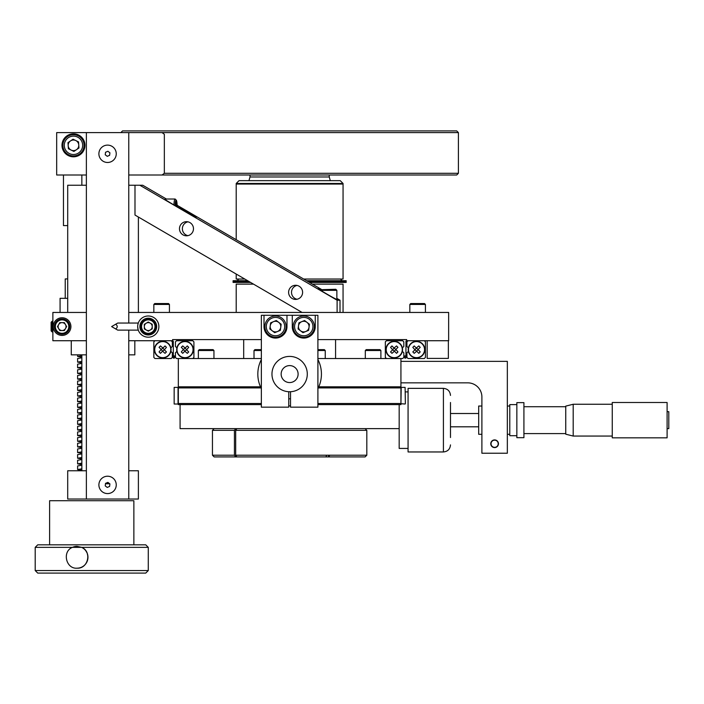 <?xml version="1.0" encoding="UTF-8"?>
<svg xmlns="http://www.w3.org/2000/svg" width="704" height="704" viewBox="0 0 704 704"><rect width="100%" height="100%" fill="white"/><g stroke="black" fill="none" stroke-linecap="round" stroke-linejoin="round"><path stroke-width="1.06" d="M399.177 404.606L399.177 448.43L408.074 448.43M448.369 340.727L448.369 358.398L427.161 358.398L427.161 340.727M309.294 325.292A5.685 5.685 0 0 0 308.598 323.602L309.294 325.292M305.413 321.147A5.685 5.685 0 0 0 303.591 320.91L305.413 321.147M299.878 322.45A5.685 5.685 0 0 0 298.76 323.902L299.878 322.45M70.91 326.586A8.835 8.835 0 0 0 62.075 317.759A8.835 8.835 0 0 0 53.24 326.586A8.835 8.835 0 0 0 62.075 335.421A8.835 8.835 0 0 0 70.91 326.586M317.9 339.592L406.666 339.592L406.666 340.727L448.65 340.727L448.65 312.453L128.77 312.453M86.372 340.727L52.87 340.727L52.87 312.453L86.372 312.453M261.36 339.592L172.594 339.592L172.594 340.727L128.77 340.727M302.122 332.033A5.685 5.685 0 0 0 303.934 332.27L302.122 332.033M307.648 330.73A5.685 5.685 0 0 0 308.766 329.278L307.648 330.73M269.958 327.888A5.685 5.685 0 0 0 270.662 329.578L269.958 327.879M273.847 332.033A5.685 5.685 0 0 0 275.669 332.27L273.847 332.024M279.382 330.73A5.685 5.685 0 0 0 280.5 329.278L279.382 330.73M281.028 325.292A5.685 5.685 0 0 0 280.324 323.602L281.028 325.292M277.138 321.147A5.685 5.685 0 0 0 275.326 320.91L277.138 321.147M271.603 322.45A5.685 5.685 0 0 0 270.494 323.902L271.603 322.45M399.177 428.639L180.083 428.639L180.083 404.606M402.38 351.349L403.823 352.792L403.823 357.421L402.706 358.53L400.928 358.53L400.928 386.804L318.78 386.804M260.48 386.804L178.332 386.804L178.332 358.53L261.36 358.53M400.928 358.53L317.9 358.53M260.99 387.913L178.332 387.913L178.332 404.606L261.36 404.606M400.928 386.804L400.928 403.498L317.9 403.498M261.36 403.498L178.332 403.498M400.928 387.913L318.27 387.913M178.332 386.804L178.332 387.913M400.928 403.498L400.928 404.606L317.9 404.606M174.161 404.017L174.161 387.394L174.161 404.017L178.05 404.017L178.05 387.394L174.161 387.394M405.099 387.394L405.381 403.735L405.099 387.394L401.21 387.394L400.928 403.735L405.099 404.017M176.88 351.349L175.437 352.792L175.437 357.421L176.546 358.53L178.332 358.53M192.799 358.53L193.908 357.421L193.908 341.836L192.799 340.727L176.546 340.727L175.437 341.836L175.437 346.465L176.88 347.908M154.959 340.727L153.842 341.836L153.842 357.421L154.959 358.53L171.204 358.53L172.322 357.421L172.322 352.792L170.878 351.349M170.878 347.908L172.322 346.465L172.322 341.836L171.204 340.727M168.423 343.948A8.026 8.026 0 0 0 157.071 343.948A8.026 8.026 0 0 0 157.071 355.309A8.026 8.026 0 0 0 168.423 355.309A8.026 8.026 0 0 0 168.423 343.948M156.869 355.502A8.307 8.307 0 0 1 156.869 343.754A8.307 8.307 0 0 1 168.626 343.754A8.307 8.307 0 0 1 168.626 355.502A8.307 8.307 0 0 1 156.869 355.502M159.051 347.327L161.146 349.43L159.051 351.93L160.45 353.329L162.545 351.226L165.044 353.329L166.443 351.93L164.349 349.826L166.443 347.327L165.044 345.928L162.95 348.031L160.45 345.928L159.051 347.327M162.747 351.226L164.349 349.633L162.747 348.031L161.146 349.633L162.747 351.226M179.335 355.309A8.026 8.026 0 0 0 190.687 355.309A8.026 8.026 0 0 0 190.687 343.948A8.026 8.026 0 0 0 179.335 343.948A8.026 8.026 0 0 0 179.335 355.309M190.89 343.754A8.307 8.307 0 0 1 190.89 355.502A8.307 8.307 0 0 1 179.133 355.502A8.307 8.307 0 0 1 179.133 343.754A8.307 8.307 0 0 1 190.89 343.754M181.306 347.327L183.41 349.43L181.306 351.93L182.706 353.329L184.809 351.226L187.308 353.329L188.707 351.93L186.604 349.826L188.707 347.327L187.308 345.928L185.205 348.031L182.706 345.928L181.306 347.327M185.011 348.031L183.41 349.633L185.011 351.226L186.604 349.633L185.011 348.031M173.316 344.819L173.316 354.438L173.316 344.819M173.316 341.15L173.316 358.107L173.316 341.15M173.316 358.107L174.442 358.107L173.316 358.107M173.316 355.881L174.442 355.881L174.442 358.107M424.301 340.727L425.418 341.836L425.418 357.421L424.301 358.53L408.047 358.53L406.938 357.421L406.938 352.792L408.382 351.349M408.382 347.908L406.938 346.465L406.938 341.836L408.047 340.727M386.461 358.53L385.343 357.421L385.343 341.836L386.461 340.727L402.706 340.727L403.823 341.836L403.823 346.465L402.38 347.908M399.925 355.309A8.026 8.026 0 0 0 399.925 343.948A8.026 8.026 0 0 0 388.573 343.948A8.026 8.026 0 0 0 388.573 355.309A8.026 8.026 0 0 0 399.925 355.309M388.37 343.754A8.307 8.307 0 0 1 400.127 343.754A8.307 8.307 0 0 1 400.127 355.502A8.307 8.307 0 0 1 388.37 355.502A8.307 8.307 0 0 1 388.37 343.754M391.952 345.928L390.553 347.327L392.647 349.826L390.553 351.93L391.952 353.329L394.451 351.226L396.546 353.329L397.945 351.93L395.85 349.43L397.945 347.327L396.546 345.928L394.046 348.031L391.952 345.928M394.249 348.031L392.647 349.633L394.249 351.226L395.85 349.633L394.249 348.031M410.837 343.948A8.026 8.026 0 0 0 410.837 355.309A8.026 8.026 0 0 0 422.189 355.309A8.026 8.026 0 0 0 422.189 343.948A8.026 8.026 0 0 0 410.837 343.948M422.391 355.502A8.307 8.307 0 0 1 410.634 355.502A8.307 8.307 0 0 1 410.634 343.754A8.307 8.307 0 0 1 422.391 343.754A8.307 8.307 0 0 1 422.391 355.502M420.209 347.327L418.81 345.928L416.31 348.031L414.207 345.928L412.808 347.327L414.911 349.826L412.808 351.93L414.207 353.329L416.706 351.226L418.81 353.329L420.209 351.93L418.106 349.43L420.209 347.327M418.106 349.633L416.513 348.031L414.911 349.633L416.513 351.226L418.106 349.633M404.818 358.107L405.944 358.107L405.944 343.376L405.944 355.881L404.818 355.881L404.818 358.107M405.944 354.438L405.944 344.819L405.944 354.438M405.944 341.15L405.944 343.376L405.944 341.15M60.078 312.453L60.078 298.32L67.707 298.32M62.075 333.318A6.732 6.732 0 0 0 68.798 326.586A6.732 6.732 0 0 0 62.075 319.862A6.732 6.732 0 0 0 55.343 326.586A6.732 6.732 0 0 0 62.075 333.318M62.075 334.224A7.63 7.63 0 0 0 69.705 326.586A7.63 7.63 0 0 0 62.075 318.956A7.63 7.63 0 0 0 54.437 326.586A7.63 7.63 0 0 0 62.075 334.224M59.787 330.546L64.354 330.546L66.642 326.586L64.354 322.634L59.787 322.634L57.499 326.586L59.787 330.546M62.075 322.634A3.96 3.96 0 0 0 58.115 326.586A3.96 3.96 0 0 0 62.075 330.546A3.96 3.96 0 0 0 66.026 326.586A3.96 3.96 0 0 0 62.075 322.634M52.166 321.218L51.119 322.274L51.119 330.906L52.166 331.962L52.166 321.218L52.87 321.218M178.332 384.78L178.332 376.772M400.928 384.78L400.928 376.772M366.203 349.633L380.002 349.633L380.89 350.522L365.314 350.522L366.203 349.633M410.722 303.547L424.521 303.547L425.418 304.445L409.834 304.445L410.722 303.547M154.739 303.547L168.538 303.547L169.426 304.445L153.842 304.445L154.739 303.547M317.9 349.633L324.35 349.633L325.248 350.522L317.9 350.522M254.012 358.53L254.012 350.522L254.901 349.633L261.36 349.633M254.012 350.522L261.36 350.522M199.258 349.633L213.057 349.633L213.946 350.522L198.361 350.522L199.258 349.633M134.825 340.727L134.825 354.86L128.77 354.86M86.372 354.86L71.271 354.86L71.271 340.727L71.271 354.86M128.77 185.24L139.841 185.24L337.11 300.212L337.11 312.453L302.104 312.453L134.992 215.054L134.992 185.24M67.707 312.453L67.707 185.24L86.372 185.24M177.144 205.418L196.011 217.131C198.968 219.551 165.915 200.605 164.991 199.346L165.167 199.346M336.864 298.91L337.216 299.429C338.976 301.33 314.072 286.818 318.842 288.719L320.346 289.274M179.476 228.738A7.066 7.005 90 0 1 186.472 221.672A7.066 7.005 90 0 1 193.477 228.738A7.066 7.005 90 0 1 186.472 235.805A7.066 7.005 90 0 1 179.476 228.738M187.924 235.655A7.066 7.005 90 0 1 187.924 221.83M288.605 292.345A7.066 7.005 90 0 1 295.61 285.278A7.066 7.005 90 0 1 302.606 292.345A7.066 7.005 90 0 1 295.61 299.411A7.066 7.005 90 0 1 288.605 292.345M297.062 299.262A7.066 7.005 90 0 1 297.062 285.437M139.841 185.24L142.745 185.24L166.39 199.021M177.144 205.286L321.235 289.274M336.864 298.382L340.014 300.212L340.014 312.453L337.11 312.453M340.014 300.212L337.11 300.212M319.818 289.722L335.79 289.274L336.864 290.347L320.716 290.347M177.188 206.897A7.762 1.065 90 0 0 176.282 200.174A7.762 1.065 90 0 0 175.217 203.975A7.762 1.065 90 0 0 175.12 205.674M176.264 206.351A8.835 1.206 90 0 0 175.762 200.596M176.282 200.174L175.243 199.109A8.835 1.206 90 0 0 175.076 199.021A8.835 1.206 90 0 0 174.029 203.438A8.835 1.206 90 0 0 173.932 204.961M175.076 199.021L165.493 199.021A8.835 1.206 90 0 0 165.123 199.443M456.694 130.9L122.558 130.9L120.859 132.598M456.702 130.9L458.401 132.598L56.681 132.598L56.681 175.006L86.372 175.006M458.401 173.307L456.702 175.006L162.07 175.006L164.34 173.307L458.401 173.307L458.401 132.598M164.34 173.307L164.34 134.297L162.07 132.598M84.955 145.314A11.484 11.484 0 0 0 73.471 133.83A11.484 11.484 0 0 0 61.987 145.314A11.484 11.484 0 0 0 73.471 156.807A11.484 11.484 0 0 0 84.955 145.314M162.07 175.006L128.77 175.006M81.91 153.102L81.91 151.73M81.91 138.908L81.91 137.535M308.035 281.582L346.166 281.582L308.035 281.582M306.583 280.729L346.166 280.729L346.166 282.427L309.496 282.427M250.58 282.427L233.086 282.427L233.086 281.582L249.128 281.582L233.086 281.582L233.086 280.729L247.676 280.729M343.059 183.48L236.201 183.48L239.026 180.655L340.234 180.655L343.059 183.48L343.059 184.052L236.201 184.052L343.059 184.052L343.059 279.039L303.67 279.039M236.201 183.48L236.201 239.712M236.201 274.041L236.201 279.039L244.763 279.039M271.216 322.854L271.718 322.854L271.216 322.854M299.482 322.854L299.983 322.854L299.482 322.854M236.201 312.453L236.201 284.126L253.493 284.126M312.409 284.126L343.059 284.126L343.059 312.453M81.849 468.811L77.607 469.533L81.849 470.246M81.849 465.203L77.607 465.934L77.607 469.533M81.849 463.153L77.607 463.883L81.849 464.587M81.849 459.554L77.607 460.275L77.607 463.883M81.849 457.503L77.607 458.225L81.849 458.938M81.849 453.895L77.607 454.626L77.607 458.225M81.849 451.845L77.607 452.575L81.849 453.279M81.849 448.246L77.607 448.967L77.607 452.575M81.849 446.195L77.607 446.917L81.849 447.63M81.849 442.587L77.607 443.318L77.607 446.917M81.849 440.537L77.607 441.267L81.849 441.971M81.849 436.938L77.607 437.659L77.607 441.267M81.849 434.887L77.607 435.609L81.849 436.322M81.849 431.279L77.607 432.01L77.607 435.609M81.849 429.229L77.607 429.959L81.849 430.663M81.849 425.63L77.607 426.351L77.607 429.959M81.849 423.579L77.607 424.301L81.849 425.014M81.849 419.971L77.607 420.702L77.607 424.301M81.849 417.921L77.607 418.651L81.849 419.355M81.849 414.322L77.607 415.043L77.607 418.651M81.849 412.271L77.607 412.993L81.849 413.706M81.849 408.663L77.607 409.394L77.607 412.993M81.849 406.613L77.607 407.343L81.849 408.047M81.849 403.014L77.607 403.735L77.607 407.343M81.849 400.963L77.607 401.685L81.849 402.398M81.849 397.355L77.607 398.086L77.607 401.685M81.849 395.305L77.607 396.035L81.849 396.739M81.849 391.706L77.607 392.427L77.607 396.035M81.849 389.655L77.607 390.377L81.849 391.09M81.849 386.047L77.607 386.778L77.607 390.377M81.849 383.997L77.607 384.727L81.849 385.431M81.849 380.398L77.607 381.119L77.607 384.727M81.849 378.347L77.607 379.069L81.849 379.782M81.849 374.739L77.607 375.47L77.607 379.069M81.849 372.689L77.607 373.419L81.849 374.123M81.849 369.09L77.607 369.811L77.607 373.419M81.849 367.039L77.607 367.761L81.849 368.474M81.849 363.431L77.607 364.162L77.607 367.761M81.849 361.381L77.607 362.111L81.849 362.815M81.849 357.782L77.607 358.503L77.607 362.111M81.849 355.731L77.607 356.453L81.849 357.166M86.372 132.598L86.372 499.03L128.77 499.03L128.77 330.123M128.77 323.057L128.77 132.598M292.283 315.278L292.283 326.586A11.484 11.484 0 0 0 303.767 338.07A11.484 11.484 0 0 0 315.251 326.586L315.251 315.278L286.977 315.278L286.977 326.586A11.484 11.484 0 0 1 275.493 338.07A11.484 11.484 0 0 1 264.009 326.586L264.009 315.278L286.977 315.278M264.009 315.278L261.36 315.278L261.36 407.158L288.746 407.158L288.746 391.732A17.67 17.67 0 0 0 290.514 391.732L290.514 407.158L317.9 407.158L317.9 315.278L315.251 315.278M490.767 443.749A3.846 3.846 0 0 1 494.613 439.912A3.846 3.846 0 0 1 498.458 443.749A3.846 3.846 0 0 1 494.613 447.594A3.846 3.846 0 0 1 490.767 443.749M400.928 361.363L507.338 361.363L507.338 453.235L481.897 453.235L481.897 396.977A14.133 14.133 0 0 0 467.755 382.844L400.928 382.844M137.764 325.23L138.283 323.057L117.735 323.057L115.702 324.227C117.753 325.802 117.753 327.378 115.702 328.953L117.735 330.123L138.283 330.123M115.702 324.227L111.619 326.586L115.702 328.953M148.28 334.981A8.395 8.395 0 0 0 156.675 326.586A8.395 8.395 0 0 0 148.28 318.199A8.395 8.395 0 0 0 139.885 326.586A8.395 8.395 0 0 0 148.28 334.981M137.676 326.586C138.336 331.144 138.336 331.153 137.676 326.594M148.28 315.99A10.604 10.604 0 0 0 137.676 326.586A10.604 10.604 0 0 0 148.28 337.19A10.604 10.604 0 0 0 158.884 326.586A10.604 10.604 0 0 0 148.28 315.99M139.885 326.586L139.885 326.586C140.73 331.153 140.73 331.153 139.885 326.586L139.92 327.281M139.999 327.95L140.272 329.085M140.413 329.525L140.668 330.123M65.234 298.32L65.234 278.925L67.707 278.925L67.707 225.606L63.466 225.606L63.466 175.006M77.035 568.181C65.93 569.14 61.926 551.355 72.459 547.36L35.2 547.36L35.2 570.557L148.28 570.557L148.28 547.36L81.62 547.36C92.206 551.487 88.167 568.964 77.035 568.181A10.912 10.912 0 0 0 81.62 547.36L77.035 546.357L72.459 547.36L81.62 547.36M77.035 546.357A10.912 10.912 0 0 0 72.459 547.36M148.28 547.36L145.746 544.826L37.734 544.826L35.2 547.36M49.614 544.826L49.614 500.729L133.866 500.729L133.866 544.826M148.28 570.557L145.737 573.1L37.743 573.1L35.2 570.557M85.844 550.818L86.997 552.807M87.622 559.926L87.912 558.158M87.921 556.486L87.252 553.423M86.944 552.693L85.87 550.854M85.835 550.81L85.483 550.352M366.81 430.338L235.682 430.338L235.682 455.215L236.887 456.914L328.83 456.914L329.674 455.215L366.81 455.215L366.81 430.338L365.112 428.639M235.682 455.215L329.674 455.215M328.548 455.215L328.548 456.914M326.744 455.215L325.89 456.914M366.81 455.215L365.112 456.914L328.83 456.914M236.887 428.639L235.682 430.338M235.638 456.914L234.432 455.215L212.45 455.215L214.148 456.914L236.887 456.914M234.432 455.215L234.432 430.338L212.45 430.338L212.45 455.215M234.432 430.338L235.638 428.639M307.296 374.079A17.67 17.67 0 0 1 289.626 391.75A17.67 17.67 0 0 1 271.964 374.079A17.67 17.67 0 0 1 289.626 356.409A17.67 17.67 0 0 1 307.296 374.079M281.151 374.079A8.483 8.483 0 0 0 289.626 382.562A8.483 8.483 0 0 0 298.109 374.079A8.483 8.483 0 0 0 289.626 365.596A8.483 8.483 0 0 0 281.151 374.079M612.26 420.156L612.26 437.826L667.102 437.826L667.102 402.494L612.26 402.494L612.26 420.156M573.197 436.058L565.752 434.201L565.752 406.12L573.197 404.254L573.197 436.058L612.26 436.058M523.917 420.156L523.917 437.686L516.85 437.686L516.85 402.635L523.917 402.635L523.917 420.156M667.102 411.682L668.8 411.682L668.8 428.639L667.102 428.639M481.897 434.298L478.685 434.298L478.685 406.023L481.897 406.023M516.85 435.706L509.784 435.706L509.784 404.606L516.85 404.606M450.481 402.494L450.481 437.527M443.414 388.353L408.074 388.353L408.074 451.959L443.414 451.959L443.414 388.353C447.709 388.775 450.067 391.134 450.481 395.419M261.36 388.652A31.803 31.803 0 0 1 261.36 359.515A31.803 31.803 0 0 0 261.36 388.652M317.9 359.515A31.803 31.803 0 0 1 317.9 388.652A31.803 31.803 0 0 0 317.9 359.515M290.514 405.874A31.803 31.803 0 0 1 288.746 405.874A31.803 31.803 0 0 0 290.514 405.874M86.372 499.03L67.707 499.03L67.707 470.765L86.372 470.765M128.77 499.03L138.389 499.03L138.389 470.765L128.77 470.765M109.736 483.762L105.486 483.762M105.521 483.481L109.358 483.481M273.469 321.675A5.315 5.315 0 0 0 270.582 328.618A5.315 5.315 0 0 0 277.526 331.505A5.315 5.315 0 0 0 280.403 324.562A5.315 5.315 0 0 0 273.469 321.675M279.004 335.078A9.187 9.187 0 0 0 283.985 323.083A9.187 9.187 0 0 0 271.99 318.102A9.187 9.187 0 0 0 267.001 330.097A9.187 9.187 0 0 0 279.004 335.078M279.541 336.389A10.604 10.604 0 0 0 285.296 322.538A10.604 10.604 0 0 0 271.445 316.791A10.604 10.604 0 0 0 265.698 330.634A10.604 10.604 0 0 0 279.541 336.389M274.692 332.675L280.359 330.334L281.169 324.245L276.302 320.505L270.626 322.846L269.826 328.935L274.692 332.675M300.529 330.801A5.315 5.315 0 0 0 309.03 327.29A5.315 5.315 0 0 0 301.734 321.675A5.315 5.315 0 0 0 300.529 330.801M307.27 335.078A9.187 9.187 0 0 0 312.259 323.083A9.187 9.187 0 0 0 300.256 318.102A9.187 9.187 0 0 0 295.275 330.097A9.187 9.187 0 0 0 307.27 335.078M307.815 336.389A10.604 10.604 0 0 0 313.562 322.538A10.604 10.604 0 0 0 299.719 316.791A10.604 10.604 0 0 0 293.964 330.634A10.604 10.604 0 0 0 307.815 336.389M302.958 332.675L298.091 328.935L298.901 322.846L304.568 320.505L309.434 324.245L308.634 330.334L302.958 332.675M67.998 143.088L70.215 141.126L67.998 143.088M75.478 140.395L72.67 139.462L75.478 140.395M78.734 144.593L78.135 141.698L78.734 144.593M78.945 147.55L76.727 149.512L78.945 147.55M71.465 150.234L74.272 151.175L71.465 150.234M68.807 148.94L68.209 146.045L68.807 148.94M77.493 137.06A9.187 9.187 0 0 0 65.208 141.302A9.187 9.187 0 0 0 69.45 153.578A9.187 9.187 0 0 0 81.734 149.336A9.187 9.187 0 0 0 77.493 137.06M78.109 135.784A10.604 10.604 0 0 0 63.941 140.677A10.604 10.604 0 0 0 68.834 154.854A10.604 10.604 0 0 0 83.002 149.961A10.604 10.604 0 0 0 78.109 135.784M68.402 148.746L73.902 151.422L78.971 147.998L78.54 141.891L73.04 139.216L67.971 142.639L68.402 148.746M71.148 150.084A5.298 5.298 0 0 0 78.241 147.638A5.298 5.298 0 0 0 75.794 140.554A5.298 5.298 0 0 0 68.702 143A5.298 5.298 0 0 0 71.148 150.084M116.186 485.954A8.677 8.677 0 0 0 108.627 476.282A8.677 8.677 0 0 0 98.956 483.842A8.677 8.677 0 0 0 106.515 493.513A8.677 8.677 0 0 0 116.186 485.954M107.879 482.372L109.912 483.903L109.604 486.429L107.263 487.423L105.23 485.892L105.538 483.366L107.879 482.372M116.186 154.854A8.677 8.677 0 0 0 108.627 145.182A8.677 8.677 0 0 0 98.956 152.742A8.677 8.677 0 0 0 106.515 162.413A8.677 8.677 0 0 0 116.186 154.854M107.879 151.272L109.912 152.803L109.604 155.329L107.263 156.323L105.23 154.792L105.538 152.266L107.879 151.272M144.857 320.795A6.732 6.732 0 0 0 142.49 330.018A6.732 6.732 0 0 0 151.703 332.385A6.732 6.732 0 0 0 154.07 323.162A6.732 6.732 0 0 0 144.857 320.795M144.39 320.021A7.63 7.63 0 0 0 141.706 330.475A7.63 7.63 0 0 0 152.17 333.159A7.63 7.63 0 0 0 154.854 322.705A7.63 7.63 0 0 0 144.39 320.021M148.324 331.162L152.258 328.83L152.214 324.262L148.236 322.018L144.302 324.35L144.346 328.918L148.324 331.162M150.295 330A3.96 3.96 0 0 0 151.686 324.579A3.96 3.96 0 0 0 146.265 323.18A3.96 3.96 0 0 0 144.874 328.601A3.96 3.96 0 0 0 150.295 330M498.203 443.749A3.582 3.582 0 0 1 494.613 447.339A3.582 3.582 0 0 1 491.031 443.749A3.582 3.582 0 0 1 494.613 440.167A3.582 3.582 0 0 1 498.203 443.749M329.261 175.006L329.261 176.977L249.999 176.977L248.961 180.655M288.746 398.798A24.737 24.737 0 0 0 290.514 398.798M408.074 391.89L405.381 391.89M52.87 331.962L52.166 331.962M365.314 358.53L365.314 350.522M380.89 358.53L380.89 350.522M409.834 312.453L409.834 304.445M425.418 312.453L425.418 304.445M153.842 312.453L153.842 304.445M169.426 312.453L169.426 304.445M325.248 358.53L325.248 350.522M198.361 358.53L198.361 350.522M213.946 358.53L213.946 350.522M138.389 217.034L138.389 312.453M336.864 299.35L336.864 290.347M340.419 279.039L342.118 280.729M238.841 279.039L237.142 280.729M249.999 175.006L249.999 176.977M329.261 176.977L330.29 180.655M243.69 358.53L243.69 339.592M335.57 358.53L335.57 339.592M77.607 356.453L77.607 354.86M81.849 470.765L81.849 354.86M81.849 185.24L81.849 175.006M214.148 428.639L212.45 430.338M565.752 433.585L523.917 433.585M565.752 406.727L523.917 406.727M612.26 404.254L573.197 404.254M450.481 426.8L478.685 426.8M509.784 434.298L507.338 434.298M509.784 406.023L507.338 406.023M450.481 413.512L478.685 413.512M443.414 451.959C447.709 451.546 450.067 449.187 450.481 444.893"/></g></svg>

